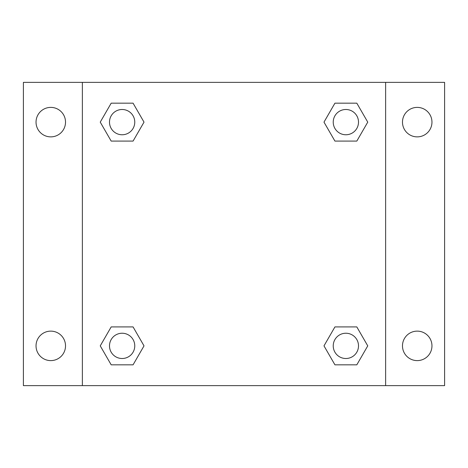 <?xml version="1.0" encoding="UTF-8"?>
<svg xmlns="http://www.w3.org/2000/svg" width="468" height="468" viewBox="0 0 468 468"><rect width="100%" height="100%" fill="white"/><g stroke="black" fill="none" stroke-linecap="round" stroke-linejoin="round"><path stroke-width="0.7" d="M23.4 82.368L444.6 82.368L444.6 385.632L23.4 385.632L23.4 82.368M417.222 107.388A14.742 14.742 0 0 1 431.964 122.13A14.742 14.742 0 0 1 417.222 136.872A14.742 14.742 0 0 1 402.48 122.13A14.742 14.742 0 0 1 417.222 107.388M417.222 331.128A14.742 14.742 0 0 1 431.964 345.87A14.742 14.742 0 0 1 417.222 360.612A14.742 14.742 0 0 1 402.48 345.87A14.742 14.742 0 0 1 417.222 331.128M50.778 331.128A14.742 14.742 0 0 1 65.52 345.87A14.742 14.742 0 0 1 50.778 360.612A14.742 14.742 0 0 1 36.036 345.87A14.742 14.742 0 0 1 50.778 331.128M50.778 107.388A14.742 14.742 0 0 1 65.52 122.13A14.742 14.742 0 0 1 50.778 136.872A14.742 14.742 0 0 1 36.036 122.13A14.742 14.742 0 0 1 50.778 107.388M111.185 326.916L133.07 326.916L144.015 345.87L133.07 364.824L111.185 364.824L100.246 345.87L111.185 326.916L133.07 326.916L111.185 326.916M334.93 103.176L356.815 103.176L367.754 122.13L356.815 141.084L334.93 141.084L323.985 122.13L334.93 103.176L356.815 103.176L334.93 103.176M82.368 385.632L82.368 82.368M385.632 82.368L385.632 385.632M111.185 103.176L133.07 103.176L144.015 122.13L133.07 141.084L111.185 141.084L100.246 122.13L111.185 103.176L133.07 103.176L111.185 103.176M334.93 326.916L356.815 326.916L367.754 345.87L356.815 364.824L334.93 364.824L323.985 345.87L334.93 326.916L356.815 326.916L334.93 326.916M356.815 364.824L334.93 364.824L356.815 364.824M358.506 345.87A12.636 12.636 0 0 0 339.552 334.93A12.636 12.636 0 0 0 339.552 356.815A12.636 12.636 0 0 0 358.506 345.87M133.07 364.824L111.185 364.824L133.07 364.824M134.766 345.87A12.636 12.636 0 0 0 115.812 334.93A12.636 12.636 0 0 0 115.812 356.815A12.636 12.636 0 0 0 134.766 345.87M356.815 141.084L334.93 141.084L356.815 141.084M358.506 122.13A12.636 12.636 0 0 0 339.552 111.185A12.636 12.636 0 0 0 339.552 133.07A12.636 12.636 0 0 0 358.506 122.13M133.07 141.084L111.185 141.084L133.07 141.084M134.766 122.13A12.636 12.636 0 0 0 115.812 111.185A12.636 12.636 0 0 0 115.812 133.07A12.636 12.636 0 0 0 134.766 122.13"/></g></svg>
